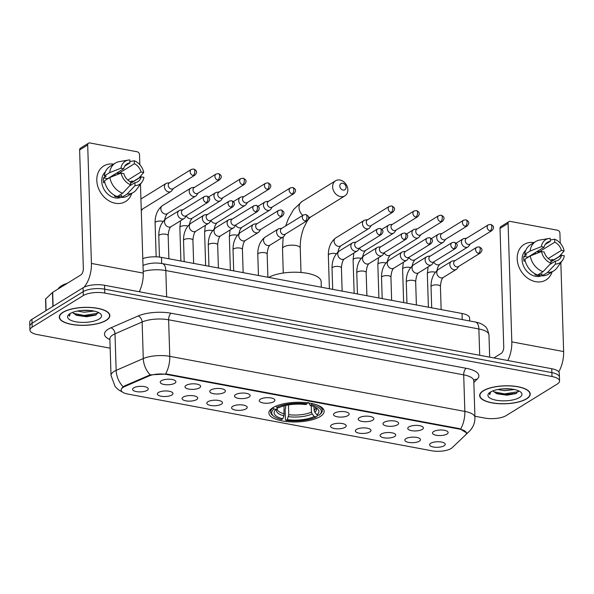 <?xml version="1.0" encoding="UTF-8"?>
<svg xmlns="http://www.w3.org/2000/svg" width="594" height="594" viewBox="0 0 594 594"><rect width="100%" height="100%" fill="white"/><g stroke="black" fill="none" stroke-linecap="round" stroke-linejoin="round"><path stroke-width="0.89" d="M320.203 416.535A27.651 9.823 178.2 0 0 324.168 411.248A27.651 9.823 178.2 0 0 303.779 402.442A27.651 9.823 178.2 0 0 272.846 407.699A27.651 9.823 178.2 0 0 268.889 412.986A27.651 9.823 178.2 0 0 289.278 421.799A27.651 9.823 178.2 0 0 320.203 416.535M408.872 426.915A7.826 2.777 -1.8 0 1 416.743 425.386A7.826 2.777 -1.8 0 1 423.166 427.294A7.826 2.777 -1.8 0 1 422.275 429.417A7.826 2.777 -1.8 0 1 412.667 430.828A7.826 2.777 -1.8 0 1 407.937 427.777A7.826 2.777 -1.8 0 1 408.872 426.915M384.118 422.297A7.826 2.777 -1.8 0 1 391.995 420.767A7.826 2.777 -1.8 0 1 398.418 422.676A7.826 2.777 -1.8 0 1 397.52 424.799A7.826 2.777 -1.8 0 1 387.919 426.21A7.826 2.777 -1.8 0 1 383.182 423.158A7.826 2.777 -1.8 0 1 384.118 422.297M359.37 417.679A7.826 2.777 -1.8 0 1 367.241 416.149A7.826 2.777 -1.8 0 1 373.671 418.057A7.826 2.777 -1.8 0 1 372.772 420.181A7.826 2.777 -1.8 0 1 363.164 421.591A7.826 2.777 -1.8 0 1 358.434 418.54A7.826 2.777 -1.8 0 1 359.37 417.679M334.622 413.06A7.826 2.777 -1.8 0 1 342.493 411.531A7.826 2.777 -1.8 0 1 348.916 413.439A7.826 2.777 -1.8 0 1 348.025 415.562A7.826 2.777 -1.8 0 1 338.417 416.973A7.826 2.777 -1.8 0 1 333.687 413.921A7.826 2.777 -1.8 0 1 334.622 413.06M260.372 399.205A7.826 2.777 -1.8 0 1 268.243 397.676A7.826 2.777 -1.8 0 1 274.666 399.584A7.826 2.777 -1.8 0 1 273.775 401.707A7.826 2.777 -1.8 0 1 264.167 403.118A7.826 2.777 -1.8 0 1 259.437 400.066A7.826 2.777 -1.8 0 1 260.372 399.205M235.618 394.587A7.826 2.777 -1.8 0 1 243.495 393.057A7.826 2.777 -1.8 0 1 249.918 394.965A7.826 2.777 -1.8 0 1 249.02 397.089A7.826 2.777 -1.8 0 1 239.419 398.5A7.826 2.777 -1.8 0 1 234.682 395.448A7.826 2.777 -1.8 0 1 235.618 394.587M210.87 389.968A7.826 2.777 -1.8 0 1 218.748 388.439A7.826 2.777 -1.8 0 1 225.171 390.347A7.826 2.777 -1.8 0 1 224.272 392.471A7.826 2.777 -1.8 0 1 214.664 393.881A7.826 2.777 -1.8 0 1 209.934 390.822A7.826 2.777 -1.8 0 1 210.87 389.968M186.122 385.35A7.826 2.777 -1.8 0 1 193.993 383.821A7.826 2.777 -1.8 0 1 200.416 385.729A7.826 2.777 -1.8 0 1 199.525 387.852A7.826 2.777 -1.8 0 1 189.917 389.263A7.826 2.777 -1.8 0 1 185.187 386.204A7.826 2.777 -1.8 0 1 186.122 385.35M161.368 380.732A7.826 2.777 -1.8 0 1 169.245 379.202A7.826 2.777 -1.8 0 1 175.668 381.11A7.826 2.777 -1.8 0 1 174.77 383.234A7.826 2.777 -1.8 0 1 165.169 384.645A7.826 2.777 -1.8 0 1 160.432 381.586A7.826 2.777 -1.8 0 1 161.368 380.732M433.62 431.534A7.826 2.777 -1.8 0 1 441.491 430.004A7.826 2.777 -1.8 0 1 447.921 431.912A7.826 2.777 -1.8 0 1 447.022 434.036A7.826 2.777 -1.8 0 1 437.414 435.447A7.826 2.777 -1.8 0 1 432.684 432.395A7.826 2.777 -1.8 0 1 433.62 431.534M405.962 438.662A7.826 2.777 -1.8 0 1 413.832 437.132A7.826 2.777 -1.8 0 1 420.255 439.04A7.826 2.777 -1.8 0 1 419.364 441.164A7.826 2.777 -1.8 0 1 409.756 442.575A7.826 2.777 -1.8 0 1 405.026 439.523A7.826 2.777 -1.8 0 1 405.962 438.662M381.214 434.043A7.826 2.777 -1.8 0 1 389.085 432.514A7.826 2.777 -1.8 0 1 395.507 434.422A7.826 2.777 -1.8 0 1 394.616 436.545A7.826 2.777 -1.8 0 1 385.009 437.956A7.826 2.777 -1.8 0 1 380.279 434.905A7.826 2.777 -1.8 0 1 381.214 434.043M356.459 429.425A7.826 2.777 -1.8 0 1 364.337 427.895A7.826 2.777 -1.8 0 1 370.76 429.804A7.826 2.777 -1.8 0 1 369.862 431.927A7.826 2.777 -1.8 0 1 360.254 433.338A7.826 2.777 -1.8 0 1 355.524 430.286A7.826 2.777 -1.8 0 1 356.459 429.425M331.712 424.807A7.826 2.777 -1.8 0 1 339.582 423.277A7.826 2.777 -1.8 0 1 346.005 425.185A7.826 2.777 -1.8 0 1 345.114 427.309A7.826 2.777 -1.8 0 1 335.506 428.72A7.826 2.777 -1.8 0 1 330.776 425.668A7.826 2.777 -1.8 0 1 331.712 424.807M232.714 406.333A7.826 2.777 -1.8 0 1 240.585 404.804A7.826 2.777 -1.8 0 1 247.007 406.712A7.826 2.777 -1.8 0 1 246.116 408.835A7.826 2.777 -1.8 0 1 236.509 410.246A7.826 2.777 -1.8 0 1 231.779 407.194A7.826 2.777 -1.8 0 1 232.714 406.333M207.959 401.715A7.826 2.777 -1.8 0 1 215.837 400.185A7.826 2.777 -1.8 0 1 222.26 402.093A7.826 2.777 -1.8 0 1 221.362 404.217A7.826 2.777 -1.8 0 1 211.761 405.628A7.826 2.777 -1.8 0 1 207.024 402.576A7.826 2.777 -1.8 0 1 207.959 401.715M183.212 397.096A7.826 2.777 -1.8 0 1 191.082 395.567A7.826 2.777 -1.8 0 1 197.512 397.475A7.826 2.777 -1.8 0 1 196.614 399.599A7.826 2.777 -1.8 0 1 187.006 401.009A7.826 2.777 -1.8 0 1 182.276 397.958A7.826 2.777 -1.8 0 1 183.212 397.096M158.464 392.478A7.826 2.777 -1.8 0 1 166.335 390.949A7.826 2.777 -1.8 0 1 172.757 392.857A7.826 2.777 -1.8 0 1 171.866 394.98A7.826 2.777 -1.8 0 1 162.259 396.391A7.826 2.777 -1.8 0 1 157.529 393.339A7.826 2.777 -1.8 0 1 158.464 392.478M133.709 387.86A7.826 2.777 -1.8 0 1 141.587 386.33A7.826 2.777 -1.8 0 1 148.01 388.238A7.826 2.777 -1.8 0 1 147.112 390.362A7.826 2.777 -1.8 0 1 137.511 391.773A7.826 2.777 -1.8 0 1 132.774 388.721A7.826 2.777 -1.8 0 1 133.709 387.86M430.709 443.28A7.826 2.777 -1.8 0 1 438.587 441.75A7.826 2.777 -1.8 0 1 445.01 443.659A7.826 2.777 -1.8 0 1 444.112 445.782A7.826 2.777 -1.8 0 1 434.504 447.193A7.826 2.777 -1.8 0 1 429.774 444.141A7.826 2.777 -1.8 0 1 430.709 443.28M452.145 447.72A14.085 5.004 -1.8 0 1 451.069 448.529A14.085 5.004 -1.8 0 1 431.741 450.764L127.948 394.082A14.085 5.004 -1.8 0 1 121.131 390.035A14.085 5.004 -1.8 0 1 124.599 386.597L148.946 375.995A14.085 5.004 -1.8 0 1 166.832 374.502L459.593 429.135A14.085 5.004 -1.8 0 1 466.409 433.175A14.085 5.004 -1.8 0 1 465.466 435.06L452.145 447.72M142.783 258.583A15.652 5.561 -1.8 0 1 161.471 257.395L462.021 313.483A15.652 5.561 -1.8 0 1 469.594 317.976L469.691 320.975M526.611 398.834A25.304 8.984 178.2 0 0 530.234 394A25.304 8.984 178.2 0 0 511.583 385.937A25.304 8.984 178.2 0 0 483.278 390.748A25.304 8.984 178.2 0 0 479.655 395.589A25.304 8.984 178.2 0 0 498.307 403.653A25.304 8.984 178.2 0 0 526.611 398.834M106.222 320.389A25.304 8.984 178.2 0 0 109.845 315.548A25.304 8.984 178.2 0 0 91.194 307.492A25.304 8.984 178.2 0 0 62.89 312.303A25.304 8.984 178.2 0 0 59.259 317.144A25.304 8.984 178.2 0 0 77.918 325.2A25.304 8.984 178.2 0 0 106.222 320.389M474.903 416.238L484.711 418.065A15.652 5.561 178.2 0 0 506.185 415.585L557.313 384.006A15.652 5.561 178.2 0 0 559.555 381.014L559.31 373.218A15.652 5.561 178.2 0 0 551.737 368.726L104.544 285.276A15.652 5.561 178.2 0 0 83.063 287.756L31.942 319.327L32.061 323.233A15.652 5.561 178.2 0 0 29.826 326.225A15.652 5.561 178.2 0 1 32.061 323.233L83.19 291.661L32.061 323.233L32.187 327.131A15.652 5.561 178.2 0 0 29.945 330.123A15.652 5.561 178.2 0 0 37.519 334.615L110.157 348.173M104.544 285.276L104.663 289.174A15.652 5.561 178.2 0 0 83.19 291.661A15.652 5.561 178.2 0 1 104.663 289.174L551.863 372.624L104.663 289.174L104.789 293.072A15.652 5.561 178.2 0 0 83.309 295.56L32.187 327.131M559.429 377.116A15.652 5.561 178.2 0 0 551.863 372.624A15.652 5.561 178.2 0 1 559.429 377.116M122.201 387.637L124.577 385.892L150.215 374.859L166.817 374.02L459.578 428.653L466.387 432.759M559.555 381.014A15.652 5.561 178.2 0 0 551.982 376.522L104.789 293.072M31.942 319.327A15.652 5.561 178.2 0 0 29.7 322.319L29.945 330.123M483.501 390.793A25.045 8.895 178.2 0 0 479.915 395.582A25.045 8.895 178.2 0 0 498.381 403.556A25.045 8.895 178.2 0 0 526.388 398.797A25.045 8.895 178.2 0 0 529.974 394.008A25.045 8.895 178.2 0 0 511.516 386.026A25.045 8.895 178.2 0 0 483.501 390.793M514.508 389.538L504.469 390.681L497.846 389.501M510.565 388.936L502.108 388.914M493.102 390.785A11.791 4.188 178.2 0 0 493.584 391.52L493.154 390.763M519.512 397.512A17.011 6.037 178.2 0 0 520.596 392.003A17.011 6.037 178.2 0 0 506.147 388.736A17.011 6.037 178.2 0 0 490.384 392.077A17.011 6.037 178.2 0 0 489.144 392.998A17.011 6.037 178.2 0 0 497.393 400.415A17.011 6.037 178.2 0 0 519.512 397.512M493.584 391.52L497 393.785L506.957 395.196L515.993 393.577L518.503 390.77M490.013 392.315L489.783 394.676L490.629 391.929M489.783 394.676L489.523 393.659M518.406 391.661L504.462 393.889L493.777 391.788M516.721 393.213L504.484 394.661L495.916 393.317M551.937 259.548A20.872 16.602 -121.7 0 1 552.323 260.974A20.872 16.602 -121.7 0 0 551.937 259.548M552.093 271.911A20.872 16.602 -121.7 0 1 535.677 281.69A20.872 16.602 -121.7 0 1 517.203 259.103A20.872 16.602 -121.7 0 1 533.999 242.612A20.872 16.602 -121.7 0 0 524.101 244.431L524.101 244.431A20.872 16.602 -121.7 0 0 518.25 265.021A20.872 16.602 -121.7 0 0 535.677 281.69A20.872 16.602 -121.7 0 0 546.034 279.945L546.034 279.945A20.872 16.602 -121.7 0 0 552.093 271.911M558.754 371.822A20.872 10.254 -79.4 0 0 563.632 351.559L560.84 262.63M507.811 360.528A20.872 10.254 -79.4 0 0 511.813 341.884L508.085 223.426L500.014 228.408L503.742 346.874A5.22 2.562 100.6 0 1 501.202 353.408L493.881 357.93M560.625 255.843L560.595 254.952M560.231 243.169L559.912 233.093A2.606 2.072 58.3 0 0 557.603 230.242L510.246 221.406A2.606 2.072 58.3 0 0 508.954 221.621A2.606 2.072 58.3 0 0 508.085 223.426M500.014 228.408A2.606 2.072 -121.7 0 1 500.876 226.604L508.954 221.621M536.969 251.574A10.432 8.301 58.3 0 1 538.617 252.168L554.759 242.196A10.432 8.301 -121.7 0 1 561.397 250.401L548.247 258.516M550.935 261.828L561.553 255.272A10.432 8.301 -121.7 0 1 558.308 260.098A10.432 8.301 -121.7 0 1 555.353 261.078L549.777 264.523M534.541 253.066A10.432 8.301 -121.7 0 1 536.122 253.631M542.092 275.564A15.132 12.036 -121.7 0 1 535.513 276.329A15.132 12.036 -121.7 0 1 523.217 265.236A15.132 12.036 -121.7 0 1 525.757 250.334M561.553 255.272L564.3 255.784A13.565 10.789 -121.7 0 1 562.421 260.476L556.934 267.953A17.219 13.692 -121.7 0 1 553.801 270.857L548.418 274.183A17.219 13.692 -121.7 0 1 542.107 275.846L542.04 273.871L539.352 275.534A15.132 12.036 -121.7 0 1 537.125 275.326A15.132 12.036 -121.7 0 1 534.882 274.703L535.706 274.19M527.903 257.38A10.432 8.301 58.3 0 1 527.955 257.143L544.097 247.171L541.349 246.659L530.1 251.047L524.725 254.373L526.529 254.715L523.841 256.37A15.132 12.036 -121.7 0 0 523.997 261.249L525.141 260.543M537.637 275.015A17.219 13.692 -121.7 0 1 524.873 259.251L530.256 255.925L541.505 251.529L544.253 252.042A10.432 8.301 -121.7 0 0 550.89 260.246L550.98 263.246L543.02 271.696L537.637 275.015M524.725 254.373A17.219 13.692 -121.7 0 1 530.323 244.884L535.706 241.558A17.219 13.692 -121.7 0 1 539.708 240.058L548.849 238.498A13.565 10.789 -121.7 0 1 550.2 238.365L550.296 241.364L545.144 244.542M542.107 275.846L547.482 272.527L555.449 264.078L555.353 261.078M553.801 270.857A17.219 13.692 -121.7 0 1 547.482 272.527M543.02 271.696A17.219 13.692 -121.7 0 1 530.256 255.925M530.1 251.047A17.219 13.692 -121.7 0 1 535.706 241.558M562.421 260.476A13.565 10.789 -121.7 0 1 555.449 264.078M550.98 263.246A13.565 10.789 -121.7 0 1 541.505 251.529M541.349 246.659A13.565 10.789 -121.7 0 1 548.849 238.498M544.097 247.171A10.432 8.301 -121.7 0 1 547.341 242.345A10.432 8.301 -121.7 0 1 550.296 241.364M550.838 260.224L552.056 259.474L553.868 259.816L559.251 256.489L564.144 250.913L561.397 250.401M554.759 242.196L554.67 239.204L550.252 240.021M554.67 239.204A13.565 10.789 -121.7 0 1 564.144 250.913M538.617 252.168L538.565 250.586M539.352 275.534L539.3 273.99M527.955 257.143L523.841 256.37M63.113 312.347A25.045 8.895 178.2 0 0 59.526 317.129A25.045 8.895 178.2 0 0 77.985 325.111A25.045 8.895 178.2 0 0 105.999 320.344A25.045 8.895 178.2 0 0 109.586 315.562A25.045 8.895 178.2 0 0 91.12 307.581A25.045 8.895 178.2 0 0 63.113 312.347M67.397 283.241A26.084 9.266 178.2 0 0 61.39 285.855A26.084 9.266 178.2 0 0 58.123 288.974M94.119 311.085L84.073 312.236L77.458 311.048M90.177 310.491L81.712 310.469M72.713 312.333A11.791 4.188 178.2 0 0 73.196 313.075L72.765 312.318M99.116 319.067A17.011 6.037 178.2 0 0 100.208 313.558A17.011 6.037 178.2 0 0 85.751 310.283A17.011 6.037 178.2 0 0 69.988 313.625A17.011 6.037 178.2 0 0 68.755 314.545A17.011 6.037 178.2 0 0 77.005 321.97A17.011 6.037 178.2 0 0 99.116 319.067M73.196 313.075L76.604 315.332L86.568 316.751L95.604 315.132L98.107 312.325M69.624 313.87L69.387 316.231L70.24 313.483M69.387 316.231L69.134 315.214M98.017 313.216L84.073 315.444L73.389 313.342M96.332 314.768L84.096 316.216L75.52 314.872M342.82 183.256A3.653 2.903 58.3 0 0 339.805 186.085A3.653 2.903 58.3 0 0 343.035 190.08A3.653 2.903 58.3 0 0 346.057 187.251A3.653 2.903 58.3 0 0 342.82 183.256M340.503 196.614A8.873 7.054 -121.7 0 1 333.093 189.531A8.873 7.054 -121.7 0 1 335.58 180.784A8.873 7.054 -121.7 0 1 339.976 180.041A8.873 7.054 -121.7 0 1 347.386 187.125A8.873 7.054 -121.7 0 1 344.899 195.872A8.873 7.054 -121.7 0 1 340.503 196.614M314.011 406.645L314.129 410.409L314.842 412.258L316.951 414.85A22.438 7.967 178.2 0 0 317.174 408.442A22.438 7.967 178.2 0 0 310.254 405.442L311.501 404.67L312.006 403.363M317.159 414.887L317.196 416.09L316.327 416.899A24.837 8.821 178.2 0 1 286.026 420.404L285.454 419.765L285.127 409.333L285.669 408.197L285.58 405.464M273.671 416.194A24.837 8.821 178.2 0 1 274.034 409.006L273.106 407.863A25.876 9.192 178.2 0 0 270.634 411.961A25.876 9.192 178.2 0 0 272.676 415.384L273.671 416.194A24.837 8.821 178.2 0 0 281.556 419.572L282.803 418.8L283.962 415.83L284.051 405.836M275.92 406.14A25.876 9.192 178.2 0 0 275.794 406.199L276.722 407.343A24.837 8.821 178.2 0 1 307.031 403.838L307.543 402.532M316.951 414.85L319.023 415.236A24.837 8.821 178.2 0 0 319.594 414.746L320.53 413.884A25.876 9.192 178.2 0 0 322.364 410.335A25.876 9.192 178.2 0 0 316.721 404.856M319.594 414.746A24.837 8.821 178.2 0 0 311.501 404.67M274.034 409.006L276.099 409.392A22.438 7.967 178.2 0 0 275.69 409.749A22.438 7.967 178.2 0 0 282.803 418.8M307.031 403.838L305.784 404.603A22.438 7.967 178.2 0 0 278.794 407.729L276.722 407.343M278.074 407.558L276.099 409.392M310.254 405.442L308.501 402.509M321.309 287.221L321.131 281.541A28.698 10.187 178.2 0 0 300.683 272.453A28.698 10.187 178.2 0 0 268.666 277.398M286.026 420.404L287.266 419.631A22.438 7.967 178.2 0 0 314.263 416.513L316.327 416.899M288.469 404.908L288.773 414.694L287.266 419.631M314.263 416.513L312.147 413.921L311.434 412.073L311.234 405.702M466.773 238.142L464.181 238.513A4.693 3.735 58.3 0 0 463.008 238.937A4.693 3.735 58.3 0 0 461.449 242.181A4.693 3.735 58.3 0 0 465.614 247.319A4.693 3.735 58.3 0 0 467.938 246.926A4.693 3.735 58.3 0 0 468.844 246.057L470.337 243.911M490.169 230.91A3.393 2.695 58.3 0 1 487.332 228.2A3.393 2.695 58.3 0 1 488.283 224.859L466.379 238.38A3.393 2.695 58.3 0 0 465.258 240.726A3.393 2.695 58.3 0 0 468.265 244.438A3.393 2.695 58.3 0 0 469.943 244.156L491.847 230.628C494.854 227.391 493.577 225.876 490.689 224.406A3.393 1.663 -79.4 0 1 491.817 226.663A3.393 1.663 100.6 0 1 490.169 230.91A3.393 2.695 58.3 0 0 491.847 230.628M442.018 233.524L439.434 233.895A4.693 3.735 58.3 0 0 438.253 234.318A4.693 3.735 58.3 0 0 436.701 237.563A4.693 3.735 58.3 0 0 440.859 242.701A4.693 3.735 58.3 0 0 443.191 242.307A4.693 3.735 58.3 0 0 444.097 241.439L445.582 239.293M465.414 226.292A3.393 2.695 58.3 0 1 462.585 223.582A3.393 2.695 58.3 0 1 463.535 220.24L441.632 233.761A3.393 2.695 58.3 0 0 440.51 236.108A3.393 2.695 58.3 0 0 443.51 239.82A3.393 2.695 58.3 0 0 445.196 239.538L467.099 226.01C470.106 222.772 468.822 221.258 465.941 219.787A3.393 1.663 -79.4 0 1 467.07 222.045A3.393 1.663 100.6 0 1 465.414 226.292A3.393 2.695 58.3 0 0 467.099 226.01M417.27 228.905L414.686 229.277A4.693 3.735 58.3 0 0 413.506 229.7A4.693 3.735 58.3 0 0 411.954 232.945A4.693 3.735 58.3 0 0 416.112 238.083A4.693 3.735 58.3 0 0 418.443 237.689A4.693 3.735 58.3 0 0 419.349 236.82L420.834 234.675M440.666 221.673A3.393 2.695 58.3 0 1 437.837 218.963A3.393 2.695 58.3 0 1 438.788 215.622L416.884 229.143A3.393 2.695 58.3 0 0 415.763 231.489A3.393 2.695 58.3 0 0 418.763 235.202A3.393 2.695 58.3 0 0 420.448 234.92L442.352 221.391C445.351 218.154 444.074 216.639 441.186 215.169A3.393 1.663 -79.4 0 1 442.315 217.426A3.393 1.663 100.6 0 1 440.666 221.673A3.393 2.695 58.3 0 0 442.352 221.391M392.523 224.287L389.939 224.658A4.693 3.735 58.3 0 0 388.758 225.081A4.693 3.735 58.3 0 0 387.206 228.326A4.693 3.735 58.3 0 0 391.364 233.464A4.693 3.735 58.3 0 0 393.688 233.071A4.693 3.735 58.3 0 0 394.594 232.202L396.087 230.056M415.919 217.055A3.393 2.695 58.3 0 1 413.082 214.345A3.393 2.695 58.3 0 1 414.033 211.004L392.129 224.525A3.393 2.695 58.3 0 0 391.008 226.871A3.393 2.695 58.3 0 0 394.015 230.583A3.393 2.695 58.3 0 0 395.693 230.301L417.597 216.773C420.604 213.536 419.327 212.021 416.439 210.551A3.393 1.663 -79.4 0 1 417.567 212.808A3.393 1.663 100.6 0 1 415.919 217.055A3.393 2.695 58.3 0 0 417.597 216.773M367.768 219.669L365.184 220.04A4.693 3.735 58.3 0 0 364.003 220.463A4.693 3.735 58.3 0 0 362.451 223.708A4.693 3.735 58.3 0 0 366.609 228.846A4.693 3.735 58.3 0 0 368.941 228.452A4.693 3.735 58.3 0 0 369.847 227.584L371.332 225.438M391.164 212.437A3.393 2.695 58.3 0 1 388.335 209.727A3.393 2.695 58.3 0 1 389.285 206.385L367.382 219.906A3.393 2.695 58.3 0 0 366.26 222.253A3.393 2.695 58.3 0 0 369.268 225.965A3.393 2.695 58.3 0 0 370.946 225.683L392.849 212.155C395.856 208.917 394.572 207.403 391.691 205.932A3.393 1.663 -79.4 0 1 392.82 208.19A3.393 1.663 100.6 0 1 391.164 212.437A3.393 2.695 58.3 0 0 392.849 212.155M268.77 201.195L266.186 201.566A4.693 3.735 58.3 0 0 265.006 201.99A4.693 3.735 58.3 0 0 263.454 205.234A4.693 3.735 58.3 0 0 267.612 210.373A4.693 3.735 58.3 0 0 269.943 209.979A4.693 3.735 58.3 0 0 270.849 209.11L272.334 206.964M292.166 193.963A3.393 2.695 58.3 0 1 289.337 191.253A3.393 2.695 58.3 0 1 290.288 187.912L268.384 201.433A3.393 2.695 58.3 0 0 267.263 203.779A3.393 2.695 58.3 0 0 270.263 207.492A3.393 2.695 58.3 0 0 271.948 207.202L293.852 193.681C296.859 190.444 295.574 188.929 292.694 187.459A3.393 1.663 -79.4 0 1 293.815 189.716A3.393 1.663 100.6 0 1 292.166 193.963A3.393 2.695 58.3 0 0 293.852 193.681M244.023 196.577L241.439 196.948A4.693 3.735 58.3 0 0 240.258 197.371A4.693 3.735 58.3 0 0 238.706 200.616A4.693 3.735 58.3 0 0 242.864 205.754A4.693 3.735 58.3 0 0 245.188 205.361A4.693 3.735 58.3 0 0 246.094 204.492L247.587 202.346M267.419 189.345A3.393 2.695 58.3 0 1 264.582 186.635A3.393 2.695 58.3 0 1 265.533 183.294L243.637 196.814A3.393 2.695 58.3 0 0 242.508 199.161A3.393 2.695 58.3 0 0 245.515 202.873A3.393 2.695 58.3 0 0 247.201 202.584L269.097 189.063C272.104 185.825 270.827 184.311 267.939 182.841A3.393 1.663 -79.4 0 1 269.067 185.098A3.393 1.663 100.6 0 1 267.419 189.345A3.393 2.695 58.3 0 0 269.097 189.063M219.268 191.959L216.684 192.33A4.693 3.735 58.3 0 0 215.511 192.753A4.693 3.735 58.3 0 0 213.951 195.998A4.693 3.735 58.3 0 0 218.109 201.136A4.693 3.735 58.3 0 0 220.441 200.742A4.693 3.735 58.3 0 0 221.347 199.874L222.832 197.728M242.671 184.727A3.393 2.695 58.3 0 1 239.835 182.016A3.393 2.695 58.3 0 1 240.785 178.668L218.882 192.196A3.393 2.695 58.3 0 0 217.76 194.542A3.393 2.695 58.3 0 0 220.768 198.255A3.393 2.695 58.3 0 0 222.446 197.965L244.349 184.444C247.356 181.207 246.072 179.692 243.191 178.222A3.393 1.663 -79.4 0 1 244.32 180.479A3.393 1.663 100.6 0 1 242.671 184.727A3.393 2.695 58.3 0 0 244.349 184.444M194.52 187.34L191.936 187.711A4.693 3.735 58.3 0 0 190.756 188.135A4.693 3.735 58.3 0 0 189.204 191.379A4.693 3.735 58.3 0 0 193.362 196.517A4.693 3.735 58.3 0 0 195.693 196.124A4.693 3.735 58.3 0 0 196.599 195.255L198.084 193.109M217.916 180.108A3.393 2.695 58.3 0 1 215.087 177.398A3.393 2.695 58.3 0 1 216.038 174.049L194.134 187.578A3.393 2.695 58.3 0 0 193.013 189.924A3.393 2.695 58.3 0 0 196.013 193.637A3.393 2.695 58.3 0 0 197.698 193.347L219.602 179.826C222.609 176.589 221.324 175.074 218.444 173.604A3.393 1.663 -79.4 0 1 219.565 175.861A3.393 1.663 100.6 0 1 217.916 180.108A3.393 2.695 58.3 0 0 219.602 179.826M169.773 182.722L167.189 183.093A4.693 3.735 58.3 0 0 166.008 183.509A4.693 3.735 58.3 0 0 164.456 186.761A4.693 3.735 58.3 0 0 168.614 191.899A4.693 3.735 58.3 0 0 170.938 191.506A4.693 3.735 58.3 0 0 171.844 190.637L173.337 188.491M193.169 175.49A3.393 2.695 58.3 0 1 190.332 172.78A3.393 2.695 58.3 0 1 191.283 169.431L169.387 182.959A3.393 2.695 58.3 0 0 168.258 185.306A3.393 2.695 58.3 0 0 171.265 189.018A3.393 2.695 58.3 0 0 172.951 188.729L194.847 175.208C197.854 171.97 196.577 170.456 193.689 168.986A3.393 1.663 -79.4 0 1 194.817 171.243A3.393 1.663 100.6 0 1 193.169 175.49A3.393 2.695 58.3 0 0 194.847 175.208M455.175 260.603L452.591 260.966A4.693 3.735 58.3 0 0 451.41 261.39A4.693 3.735 58.3 0 0 449.858 264.634A4.693 3.735 58.3 0 0 454.016 269.773A4.693 3.735 58.3 0 0 456.341 269.379A4.693 3.735 58.3 0 0 457.246 268.518L458.739 266.372M478.571 253.363A3.393 2.695 58.3 0 1 475.735 250.661A3.393 2.695 58.3 0 1 476.685 247.312L454.789 260.84A3.393 2.695 58.3 0 0 453.66 263.179A3.393 2.695 58.3 0 0 456.667 266.892A3.393 2.695 58.3 0 0 458.353 266.609L480.249 253.081C483.256 249.851 481.979 248.337 479.091 246.866A3.393 1.663 -79.4 0 1 480.219 249.116A3.393 1.663 100.6 0 1 478.571 253.363A3.393 2.695 58.3 0 0 480.249 253.081M430.42 255.984L427.836 256.348A4.693 3.735 58.3 0 0 426.663 256.771A4.693 3.735 58.3 0 0 425.104 260.016A4.693 3.735 58.3 0 0 429.262 265.154A4.693 3.735 58.3 0 0 431.593 264.761A4.693 3.735 58.3 0 0 432.499 263.899L433.984 261.754M453.823 248.745A3.393 2.695 58.3 0 1 450.987 246.042A3.393 2.695 58.3 0 1 451.937 242.694L430.034 256.222A3.393 2.695 58.3 0 0 428.913 258.561A3.393 2.695 58.3 0 0 431.92 262.273A3.393 2.695 58.3 0 0 433.598 261.991L455.501 248.463C458.509 245.233 457.224 243.718 454.343 242.248A3.393 1.663 -79.4 0 1 455.472 244.498A3.393 1.663 100.6 0 1 453.823 248.745A3.393 2.695 58.3 0 0 455.501 248.463M405.672 251.366L403.088 251.73A4.693 3.735 58.3 0 0 401.908 252.153A4.693 3.735 58.3 0 0 400.356 255.398A4.693 3.735 58.3 0 0 404.514 260.536A4.693 3.735 58.3 0 0 406.845 260.142A4.693 3.735 58.3 0 0 407.751 259.281L409.236 257.135M429.068 244.127A3.393 2.695 58.3 0 1 426.24 241.424A3.393 2.695 58.3 0 1 427.19 238.075L405.286 251.604A3.393 2.695 58.3 0 0 404.165 253.942A3.393 2.695 58.3 0 0 407.165 257.655A3.393 2.695 58.3 0 0 408.85 257.373L430.754 243.844C433.761 240.607 432.477 239.1 429.596 237.63A3.393 1.663 -79.4 0 1 430.717 239.879A3.393 1.663 100.6 0 1 429.068 244.127A3.393 2.695 58.3 0 0 430.754 243.844M380.925 246.74L378.341 247.111A4.693 3.735 58.3 0 0 377.16 247.535A4.693 3.735 58.3 0 0 375.608 250.779A4.693 3.735 58.3 0 0 379.766 255.917A4.693 3.735 58.3 0 0 382.091 255.524A4.693 3.735 58.3 0 0 382.996 254.663L384.489 252.517M404.321 239.508A3.393 2.695 58.3 0 1 401.492 236.806A3.393 2.695 58.3 0 1 402.435 233.457L380.539 246.985A3.393 2.695 58.3 0 0 379.41 249.324A3.393 2.695 58.3 0 0 382.417 253.037A3.393 2.695 58.3 0 0 384.103 252.754L405.999 239.226C409.006 235.989 407.729 234.482 404.841 233.011A3.393 1.663 -79.4 0 1 405.969 235.261A3.393 1.663 100.6 0 1 404.321 239.508A3.393 2.695 58.3 0 0 405.999 239.226M356.17 242.122L353.586 242.493A4.693 3.735 58.3 0 0 352.413 242.916A4.693 3.735 58.3 0 0 350.854 246.161A4.693 3.735 58.3 0 0 355.012 251.299A4.693 3.735 58.3 0 0 357.343 250.906A4.693 3.735 58.3 0 0 358.249 250.044L359.734 247.898M379.573 234.89A3.393 2.695 58.3 0 1 376.737 232.187A3.393 2.695 58.3 0 1 377.687 228.839L355.784 242.367A3.393 2.695 58.3 0 0 354.663 244.706A3.393 2.695 58.3 0 0 357.67 248.418A3.393 2.695 58.3 0 0 359.348 248.136L381.251 234.608C384.259 231.37 382.974 229.863 380.093 228.393A3.393 1.663 -79.4 0 1 381.222 230.643A3.393 1.663 100.6 0 1 379.573 234.89A3.393 2.695 58.3 0 0 381.251 234.608M281.92 228.267L279.336 228.638A4.693 3.735 58.3 0 0 278.163 229.061A4.693 3.735 58.3 0 0 276.604 232.306A4.693 3.735 58.3 0 0 280.762 237.444A4.693 3.735 58.3 0 0 283.093 237.051A4.693 3.735 58.3 0 0 283.999 236.189L285.484 234.043M305.323 221.035A3.393 2.695 58.3 0 1 302.487 218.325A3.393 2.695 58.3 0 1 303.437 214.983L281.534 228.512A3.393 2.695 58.3 0 0 280.413 230.851A3.393 2.695 58.3 0 0 283.42 234.563A3.393 2.695 58.3 0 0 285.098 234.281L307.001 220.753C310.009 217.515 308.724 216.001 305.843 214.538A3.393 1.663 -79.4 0 1 306.972 216.788A3.393 1.663 100.6 0 1 305.323 221.035A3.393 2.695 58.3 0 0 307.001 220.753M257.172 223.648L254.588 224.02A4.693 3.735 58.3 0 0 253.408 224.443A4.693 3.735 58.3 0 0 251.856 227.688A4.693 3.735 58.3 0 0 256.014 232.826A4.693 3.735 58.3 0 0 258.345 232.432A4.693 3.735 58.3 0 0 259.251 231.571L260.736 229.425M280.568 216.416A3.393 2.695 58.3 0 1 277.74 213.706A3.393 2.695 58.3 0 1 278.69 210.365L256.786 223.893A3.393 2.695 58.3 0 0 255.665 226.232A3.393 2.695 58.3 0 0 258.665 229.945A3.393 2.695 58.3 0 0 260.35 229.663L282.254 216.134C285.261 212.897 283.977 211.382 281.096 209.92A3.393 1.663 -79.4 0 1 282.217 212.169A3.393 1.663 100.6 0 1 280.568 216.416A3.393 2.695 58.3 0 0 282.254 216.134M232.425 219.03L229.841 219.401A4.693 3.735 58.3 0 0 228.66 219.825A4.693 3.735 58.3 0 0 227.108 223.069A4.693 3.735 58.3 0 0 231.266 228.207A4.693 3.735 58.3 0 0 233.598 227.814A4.693 3.735 58.3 0 0 234.504 226.953L235.989 224.807M255.821 211.798A3.393 2.695 58.3 0 1 252.992 209.088A3.393 2.695 58.3 0 1 253.942 205.747L232.039 219.275A3.393 2.695 58.3 0 0 230.918 221.614A3.393 2.695 58.3 0 0 233.917 225.326A3.393 2.695 58.3 0 0 235.603 225.044L257.506 211.516C260.506 208.279 259.229 206.764 256.341 205.301A3.393 1.663 -79.4 0 1 257.469 207.551A3.393 1.663 100.6 0 1 255.821 211.798A3.393 2.695 58.3 0 0 257.506 211.516M207.677 214.412L205.086 214.783A4.693 3.735 58.3 0 0 203.913 215.206A4.693 3.735 58.3 0 0 202.354 218.451A4.693 3.735 58.3 0 0 206.519 223.589A4.693 3.735 58.3 0 0 208.843 223.196A4.693 3.735 58.3 0 0 209.749 222.334L211.234 220.188M231.073 207.18A3.393 2.695 58.3 0 1 228.237 204.47A3.393 2.695 58.3 0 1 229.187 201.128L207.284 214.657A3.393 2.695 58.3 0 0 206.163 216.996A3.393 2.695 58.3 0 0 209.17 220.708A3.393 2.695 58.3 0 0 210.848 220.426L232.751 206.898C235.759 203.66 234.482 202.146 231.593 200.675A3.393 1.663 -79.4 0 1 232.722 202.933A3.393 1.663 100.6 0 1 231.073 207.18A3.393 2.695 58.3 0 0 232.751 206.898M182.922 209.793L180.338 210.165A4.693 3.735 58.3 0 0 179.158 210.588A4.693 3.735 58.3 0 0 177.606 213.833A4.693 3.735 58.3 0 0 181.764 218.971A4.693 3.735 58.3 0 0 184.095 218.577A4.693 3.735 58.3 0 0 185.001 217.716L186.486 215.57M206.318 202.561A3.393 2.695 58.3 0 1 203.49 199.851A3.393 2.695 58.3 0 1 204.44 196.51L182.536 210.038A3.393 2.695 58.3 0 0 181.415 212.377A3.393 2.695 58.3 0 0 184.415 216.09A3.393 2.695 58.3 0 0 186.1 215.808L208.004 202.279C211.011 199.042 209.727 197.527 206.846 196.057A3.393 1.663 -79.4 0 1 207.967 198.314A3.393 1.663 100.6 0 1 206.318 202.561A3.393 2.695 58.3 0 0 208.004 202.279M131.549 181.103A20.872 16.602 -121.7 0 1 131.927 182.529A20.872 16.602 -121.7 0 0 131.549 181.103M131.705 193.458A20.872 16.602 -121.7 0 1 115.288 203.245A20.872 16.602 -121.7 0 1 96.815 180.658A20.872 16.602 -121.7 0 1 113.61 164.167A20.872 16.602 -121.7 0 0 103.712 165.986L103.712 165.986A20.872 16.602 -121.7 0 0 97.862 186.575A20.872 16.602 -121.7 0 0 115.288 203.245A20.872 16.602 -121.7 0 0 125.638 201.5A20.872 16.602 -121.7 0 0 131.705 193.458M139.241 291.751A20.872 10.254 -79.4 0 0 143.243 273.106L140.451 184.185M83.999 287.244A20.872 10.254 -79.4 0 0 91.417 263.439L87.697 144.973L79.626 149.963L83.346 268.421A5.22 2.562 100.6 0 1 80.814 274.963L52.673 292.337L53.111 306.259M140.236 177.398L140.206 176.507M139.835 164.724L139.523 154.648A2.606 2.072 58.3 0 0 137.207 151.789L89.857 142.954A2.606 2.072 58.3 0 0 88.558 143.176A2.606 2.072 58.3 0 0 87.697 144.973M79.626 149.963A2.606 2.072 -121.7 0 1 80.487 148.158L88.558 143.176M45.916 310.699L45.56 299.242A2.606 0.928 -1.8 0 1 45.731 298.893L52.472 292.486A2.606 0.928 -1.8 0 1 52.673 292.337M116.573 173.129A10.432 8.301 58.3 0 1 118.228 173.723L134.37 163.751A10.432 8.301 -121.7 0 1 141.008 171.948L127.859 180.071M130.546 183.383L141.164 176.826A10.432 8.301 -121.7 0 1 137.919 181.653A10.432 8.301 -121.7 0 1 134.964 182.633L129.388 186.078M114.152 174.621A10.432 8.301 -121.7 0 1 115.733 175.185M121.703 197.119A15.132 12.036 -121.7 0 1 115.117 197.876A15.132 12.036 -121.7 0 1 102.829 186.791A15.132 12.036 -121.7 0 1 105.368 171.881M141.164 176.826L143.911 177.339A13.565 10.789 -121.7 0 1 142.033 182.024L136.538 189.501A17.219 13.692 -121.7 0 1 133.405 192.411L128.029 195.73A17.219 13.692 -121.7 0 1 121.711 197.401L121.651 195.426L118.963 197.089A15.132 12.036 -121.7 0 1 116.736 196.881A15.132 12.036 -121.7 0 1 114.493 196.25L115.318 195.745M107.514 178.928A10.432 8.301 58.3 0 1 107.559 178.69L123.708 168.726L120.961 168.213L109.712 172.602L104.329 175.928L106.14 176.262L103.453 177.925A15.132 12.036 -121.7 0 0 103.601 182.804L104.744 182.098M117.248 196.569A17.219 13.692 -121.7 0 1 104.485 180.799L109.868 177.48L121.109 173.084L123.856 173.597A10.432 8.301 -121.7 0 0 130.494 181.801L130.591 184.793L122.631 193.243L117.248 196.569M104.329 175.928A17.219 13.692 -121.7 0 1 109.935 166.431L115.318 163.112A17.219 13.692 -121.7 0 1 119.32 161.613L128.46 160.053A13.565 10.789 -121.7 0 1 129.811 159.92L129.9 162.919L124.755 166.097M121.711 197.401L127.094 194.075L135.061 185.632L134.964 182.633M133.405 192.411A17.219 13.692 -121.7 0 1 127.094 194.075M122.631 193.243A17.219 13.692 -121.7 0 1 109.868 177.48M109.712 172.602A17.219 13.692 -121.7 0 1 115.318 163.112M142.033 182.024A13.565 10.789 -121.7 0 1 135.061 185.632M130.591 184.793A13.565 10.789 -121.7 0 1 121.109 173.084M120.961 168.213A13.565 10.789 -121.7 0 1 128.46 160.053M123.708 168.726A10.432 8.301 -121.7 0 1 126.953 163.899A10.432 8.301 -121.7 0 1 129.9 162.919M130.45 181.779L131.668 181.029L133.479 181.363L138.855 178.044L143.755 172.46L141.008 171.948M134.37 163.751L134.274 160.751L129.863 161.568M134.274 160.751A13.565 10.789 -121.7 0 1 143.755 172.46M118.228 173.723L118.176 172.134M118.963 197.089L118.911 195.537M107.559 178.69L103.453 177.925M459.593 429.135L459.578 428.653M166.832 374.502L166.817 374.02M148.946 375.995L148.923 375.289M124.599 386.597L124.577 385.892M462.214 319.579L462.021 313.483M161.665 263.498L161.471 257.395M109.89 339.582A26.084 9.266 -1.8 0 1 108.234 329.202A26.084 9.266 -1.8 0 1 110.915 327.821L138.046 316.008A26.084 9.266 -1.8 0 1 171.161 313.246L466.238 368.31A26.084 9.266 -1.8 0 1 477.116 379.284L473.841 382.395M123.151 386.746A18.258 12.749 -113.5 0 1 116.149 370.374L114.998 333.806A20.872 7.41 178.2 0 0 112.86 334.912A20.872 7.41 178.2 0 0 109.868 338.907L109.905 338.387M122.802 392.292L118.488 389.82L115.132 386.568L111.019 375.467A20.872 7.41 -1.8 0 1 114.003 371.473A20.872 7.41 -1.8 0 1 116.149 370.374L143.28 358.561A20.872 7.41 -1.8 0 1 169.773 356.348L464.85 411.412A18.258 8.969 100.6 0 1 460.699 428.927M165.622 373.864A18.258 8.969 -79.4 0 0 169.773 356.348L168.622 319.787A20.872 7.41 178.2 0 0 142.129 321.993L114.998 333.806A5.22 3.638 66.5 0 0 110.915 327.821M150.215 374.859A18.258 12.749 -113.5 0 1 143.28 358.561L142.129 321.993A5.22 3.638 66.5 0 0 138.046 316.008M465.83 434.667L469.097 431.563A18.258 15.86 -133.5 0 1 466.372 433.575M466.238 368.31A5.22 2.562 100.6 0 0 463.699 374.851L464.85 411.412A20.872 7.41 -1.8 0 1 474.94 417.404L473.797 380.843A20.872 7.41 178.2 0 0 463.699 374.851L168.622 319.787A5.22 2.562 100.6 0 1 171.161 313.246M551.982 376.522L551.737 368.726M83.309 295.56L83.063 287.756M477.116 379.284A5.22 4.529 46.5 0 0 473.893 380.182M143.028 265.414L142.998 265.429A10.432 7.284 -113.5 0 1 143.028 265.414C149.087 263.053 155.531 262.451 162.348 263.617L475.408 322.037C479.217 322.772 482.202 324.049 484.362 325.868C486.367 326.759 487.904 329.789 488.973 334.964A20.872 7.41 178.2 0 0 478.875 328.972L479.7 355.279M139.88 290.399L139.924 291.877M475.408 322.037A10.432 5.123 100.6 0 1 478.875 328.972L165.815 270.552L166.647 296.859M162.348 263.617A10.432 5.123 100.6 0 1 165.815 270.552A20.872 7.41 178.2 0 0 143.191 271.428M511.813 341.884L563.632 351.559M308.59 217.493A8.873 7.054 58.3 0 0 311.263 216.647C310.254 217.159 308.865 218.666 307.12 221.168L303.786 227.777C301.269 234.37 300.096 241.127 300.245 248.04A8.873 3.148 -1.8 0 0 295.953 245.493A8.873 3.148 -1.8 0 0 283.784 246.904A8.873 3.148 -1.8 0 0 282.514 248.596L283.182 236.999M285.64 225.972L288.372 218.674L293.622 209.511L301.945 201.552A8.873 7.054 58.3 0 0 302.799 215.377M314.129 410.409A19.305 6.853 178.2 0 0 315.696 407.581L315.652 407.432M277.554 408.048A20.07 7.128 178.2 0 0 283.962 415.83M314.842 412.258A20.07 7.128 178.2 0 0 315.837 407.536M277.814 407.788L277.108 408.791A19.305 6.853 178.2 0 0 284.303 413.862M288.432 416.661A20.07 7.128 178.2 0 0 312.147 413.921M288.773 414.694A19.305 6.853 178.2 0 0 311.434 412.073M428.4 307.202L427.346 273.663A4.693 1.671 -1.8 0 1 428.014 272.765A4.693 1.671 -1.8 0 1 434.704 272.074A4.693 1.671 -1.8 0 1 435.32 272.238M433.754 262.088A4.693 3.735 58.3 0 0 437.251 264.835A4.693 3.735 58.3 0 0 437.503 264.872A4.693 3.735 58.3 0 0 439.582 264.441L437.793 267.293L436.924 270.515M403.645 302.584L402.591 269.045A4.693 1.671 -1.8 0 1 403.267 268.146A4.693 1.671 -1.8 0 1 409.957 267.456A4.693 1.671 -1.8 0 1 410.573 267.619M409.006 257.469A4.693 3.735 58.3 0 0 412.503 260.217A4.693 3.735 58.3 0 0 412.756 260.254A4.693 3.735 58.3 0 0 414.827 259.823L413.045 262.674L412.177 265.897M378.898 297.965L377.843 264.427A4.693 1.671 -1.8 0 1 378.519 263.528A4.693 1.671 -1.8 0 1 385.209 262.838A4.693 1.671 -1.8 0 1 385.825 263.001M384.251 252.851A4.693 3.735 58.3 0 0 387.748 255.591A4.693 3.735 58.3 0 0 388.001 255.635A4.693 3.735 58.3 0 0 390.08 255.205L388.298 258.056L387.429 261.278M354.15 293.347L353.096 259.808A4.693 1.671 -1.8 0 1 353.764 258.91A4.693 1.671 -1.8 0 1 360.454 258.219A4.693 1.671 -1.8 0 1 361.07 258.383M359.504 248.233A4.693 3.735 58.3 0 0 363.001 250.972A4.693 3.735 58.3 0 0 363.253 251.017A4.693 3.735 58.3 0 0 365.332 250.586L363.543 253.438L362.674 256.66M329.395 288.729L328.341 255.19A4.693 1.671 -1.8 0 1 329.017 254.291A4.693 1.671 -1.8 0 1 335.707 253.601A4.693 1.671 -1.8 0 1 336.323 253.764M328.341 255.19C328.282 247.631 330.717 241.899 335.647 237.971A4.693 3.735 58.3 0 0 334.333 242.604A4.693 3.735 58.3 0 0 338.253 246.354A4.693 3.735 58.3 0 0 338.506 246.399A4.693 3.735 58.3 0 0 340.577 245.968L338.795 248.819L337.927 252.042M230.398 270.255L229.343 236.716A4.693 1.671 -1.8 0 1 230.019 235.818A4.693 1.671 -1.8 0 1 236.709 235.127A4.693 1.671 -1.8 0 1 237.325 235.291M235.751 225.141A4.693 3.735 58.3 0 0 239.248 227.881A4.693 3.735 58.3 0 0 239.501 227.925A4.693 3.735 58.3 0 0 241.58 227.495L239.798 230.346L238.929 233.568M205.65 265.637L204.596 232.098A4.693 1.671 -1.8 0 1 205.264 231.2A4.693 1.671 -1.8 0 1 211.954 230.509A4.693 1.671 -1.8 0 1 212.57 230.672M211.004 220.523A4.693 3.735 58.3 0 0 214.501 223.262A4.693 3.735 58.3 0 0 214.753 223.307A4.693 3.735 58.3 0 0 216.832 222.876L215.043 225.727L214.174 228.95M180.903 261.018L179.848 227.48A4.693 1.671 -1.8 0 1 180.517 226.581A4.693 1.671 -1.8 0 1 187.207 225.891A4.693 1.671 -1.8 0 1 187.823 226.054M186.256 215.904A4.693 3.735 58.3 0 0 189.753 218.644A4.693 3.735 58.3 0 0 190.006 218.689A4.693 3.735 58.3 0 0 192.077 218.258L190.295 221.109L189.427 224.332M156.163 256.831L155.093 222.861A4.693 1.671 -1.8 0 1 155.769 221.963A4.693 1.671 -1.8 0 1 162.459 221.265A4.693 1.671 -1.8 0 1 163.075 221.436M155.093 222.861C155.034 215.303 157.469 209.563 162.4 205.643A4.693 3.735 58.3 0 0 161.078 210.276A4.693 3.735 58.3 0 0 164.998 214.026A4.693 3.735 58.3 0 0 165.251 214.07A4.693 3.735 58.3 0 0 167.33 213.64L165.548 216.491L164.679 219.713M141.246 209.459A4.693 3.735 58.3 0 0 142.582 209.014L141.283 210.788M431.697 307.818L431.029 286.679A4.693 1.671 -1.8 0 1 431.704 285.788A4.693 1.671 -1.8 0 1 438.394 285.09A4.693 1.671 -1.8 0 1 440.421 286.39C440.83 281.601 441.78 278.623 443.265 277.457L456.341 269.379M451.41 261.39L438.335 269.468A4.693 3.735 58.3 0 0 437.013 274.101A4.693 3.735 58.3 0 0 440.934 277.851A4.693 3.735 58.3 0 0 441.186 277.888A4.693 3.735 58.3 0 0 443.265 277.457M406.942 303.2L406.281 282.061A4.693 1.671 -1.8 0 1 406.957 281.162A4.693 1.671 -1.8 0 1 413.647 280.472A4.693 1.671 -1.8 0 1 415.666 281.771C416.082 276.982 417.033 274.005 418.518 272.839L431.593 264.761M426.663 256.771L413.58 264.85A4.693 3.735 58.3 0 0 412.266 269.483A4.693 3.735 58.3 0 0 416.186 273.233A4.693 3.735 58.3 0 0 416.439 273.27A4.693 3.735 58.3 0 0 418.518 272.839M382.194 298.582L381.534 277.443A4.693 1.671 -1.8 0 1 382.202 276.544A4.693 1.671 -1.8 0 1 388.892 275.854A4.693 1.671 -1.8 0 1 390.919 277.153C391.335 272.364 392.285 269.386 393.77 268.221L406.845 260.142M401.908 252.153L388.832 260.231A4.693 3.735 58.3 0 0 387.518 264.865A4.693 3.735 58.3 0 0 391.439 268.614A4.693 3.735 58.3 0 0 391.691 268.651A4.693 3.735 58.3 0 0 393.77 268.221M357.447 293.963L356.779 272.824A4.693 1.671 -1.8 0 1 357.454 271.926A4.693 1.671 -1.8 0 1 364.144 271.235A4.693 1.671 -1.8 0 1 366.171 272.535C366.58 267.746 367.53 264.768 369.015 263.602L382.091 255.524M377.16 247.535L364.085 255.613A4.693 3.735 58.3 0 0 362.763 260.246A4.693 3.735 58.3 0 0 366.691 263.996A4.693 3.735 58.3 0 0 366.936 264.033A4.693 3.735 58.3 0 0 369.015 263.602M332.692 289.345L332.031 268.206A4.693 1.671 -1.8 0 1 332.707 267.307A4.693 1.671 -1.8 0 1 339.397 266.617A4.693 1.671 -1.8 0 1 341.416 267.916C341.832 263.127 342.783 260.15 344.268 258.984L357.343 250.906M352.413 242.916L339.33 250.995A4.693 3.735 58.3 0 0 338.016 255.628A4.693 3.735 58.3 0 0 341.936 259.378A4.693 3.735 58.3 0 0 342.189 259.415A4.693 3.735 58.3 0 0 344.268 258.984M258.449 275.49L257.781 254.351A4.693 1.671 -1.8 0 1 258.457 253.452A4.693 1.671 -1.8 0 1 265.147 252.762A4.693 1.671 -1.8 0 1 267.166 254.061C267.582 249.272 268.533 246.295 270.018 245.129L283.093 237.051M278.163 229.061L265.08 237.14A4.693 3.735 58.3 0 0 263.766 241.765A4.693 3.735 58.3 0 0 267.686 245.522A4.693 3.735 58.3 0 0 267.939 245.56A4.693 3.735 58.3 0 0 270.018 245.129M233.694 270.871L233.034 249.732A4.693 1.671 -1.8 0 1 233.702 248.834A4.693 1.671 -1.8 0 1 240.392 248.144A4.693 1.671 -1.8 0 1 242.419 249.443C242.835 244.654 243.785 241.676 245.27 240.511L258.345 232.432M253.408 224.443L240.332 232.521A4.693 3.735 58.3 0 0 239.018 237.147A4.693 3.735 58.3 0 0 242.939 240.904A4.693 3.735 58.3 0 0 243.191 240.941A4.693 3.735 58.3 0 0 245.27 240.511M208.947 266.253L208.279 245.114A4.693 1.671 -1.8 0 1 208.954 244.216A4.693 1.671 -1.8 0 1 215.644 243.525A4.693 1.671 -1.8 0 1 217.671 244.825C218.08 240.035 219.03 237.058 220.515 235.892L233.598 227.814M228.66 219.825L215.585 227.903A4.693 3.735 58.3 0 0 214.271 232.529A4.693 3.735 58.3 0 0 218.191 236.286A4.693 3.735 58.3 0 0 218.444 236.323A4.693 3.735 58.3 0 0 220.515 235.892M184.199 261.635L183.531 240.496A4.693 1.671 -1.8 0 1 184.207 239.597A4.693 1.671 -1.8 0 1 190.897 238.907A4.693 1.671 -1.8 0 1 192.916 240.206C193.332 235.417 194.283 232.44 195.768 231.274L208.843 223.196M203.913 215.206L190.83 223.285A4.693 3.735 58.3 0 0 189.516 227.91A4.693 3.735 58.3 0 0 193.436 231.667A4.693 3.735 58.3 0 0 193.689 231.705A4.693 3.735 58.3 0 0 195.768 231.274M159.452 257.083L158.784 235.877A4.693 1.671 -1.8 0 1 159.452 234.979A4.693 1.671 -1.8 0 1 166.142 234.288A4.693 1.671 -1.8 0 1 168.169 235.58C168.585 230.799 169.535 227.821 171.02 226.656L184.095 218.577M179.158 210.588L166.082 218.666A4.693 3.735 58.3 0 0 164.768 223.292A4.693 3.735 58.3 0 0 168.689 227.049A4.693 3.735 58.3 0 0 168.941 227.086A4.693 3.735 58.3 0 0 171.02 226.656M91.417 263.439L143.243 273.106M52.911 306.378L52.472 292.486M45.731 298.893L46.102 310.588M469.097 431.563L470.797 429.714C473.648 426.128 475.029 422.022 474.94 417.404M111.019 375.467L109.868 338.907M473.797 380.843L473.678 380.375M488.973 334.964L489.671 357.143M479.87 394.297L479.915 395.582M529.937 392.723L529.974 394.008M59.482 315.845L59.526 317.129M109.548 314.271L109.586 315.562M301.945 201.552L335.58 180.784M283.279 273.04L282.514 248.596M270.552 409.474L270.634 411.961M322.282 407.848L322.364 410.335M311.263 216.647L344.899 195.872M301.01 272.483L300.245 248.04M428.081 266.929L427.346 273.663M456.125 243.184L463.008 238.937M439.582 264.441L467.938 246.926M488.283 224.859L490.689 224.406M403.333 262.31L402.591 269.045M431.37 238.565L438.253 234.318M414.827 259.823L443.191 242.307M463.535 220.24L465.941 219.787M378.578 257.692L377.843 264.427M406.623 233.947L413.506 229.7M390.08 255.205L418.443 237.689M438.788 215.622L441.186 215.169M353.831 253.074L353.096 259.808M381.875 229.329L388.758 225.081M365.332 250.586L393.688 233.071M414.033 211.004L416.439 210.551M335.647 237.971L364.003 220.463M340.577 245.968L368.941 228.452M389.285 206.385L391.691 205.932M230.078 229.982L229.343 236.716M258.123 206.237L265.006 201.99M241.58 227.495L269.943 209.979M290.288 187.912L292.694 187.459M205.331 225.364L204.596 232.098M233.375 201.618L240.258 197.371M216.832 222.876L245.188 205.361M265.533 183.294L267.939 182.841M180.583 220.745L179.848 227.48M208.62 197L215.511 192.753M192.077 218.258L220.441 200.742M240.785 178.668L243.191 178.222M162.4 205.643L190.756 188.135M167.33 213.64L195.693 196.124M216.038 174.049L218.444 173.604M140.912 199.012L166.008 183.509M142.582 209.014L170.938 191.506M191.283 169.431L193.689 168.986M441.149 309.585L440.421 286.39M438.335 269.468C433.405 273.389 430.969 279.128 431.029 286.679M476.685 247.312L479.091 246.866M416.394 304.967L415.666 281.771M413.58 264.85C408.65 268.77 406.214 274.51 406.281 282.061M451.937 242.694L454.343 242.248M391.646 300.349L390.919 277.153M388.832 260.231C383.902 264.152 381.467 269.891 381.534 277.443M427.19 238.075L429.596 237.63M366.899 295.73L366.171 272.535M364.085 255.613C359.155 259.533 356.719 265.273 356.779 272.824M402.435 233.457L404.841 233.011M342.144 291.112L341.416 267.916M339.33 250.995C334.4 254.915 331.972 260.655 332.031 268.206M377.687 228.839L380.093 228.393M267.894 277.257L267.166 254.061M265.08 237.14C260.15 241.06 257.722 246.8 257.781 254.351M303.437 214.983L305.843 214.538M243.146 272.639L242.419 249.443M240.332 232.521C235.402 236.442 232.967 242.181 233.034 249.732M278.69 210.365L281.096 209.92M218.399 268.02L217.671 244.825M215.585 227.903C210.655 231.823 208.219 237.563 208.279 245.114M253.942 205.747L256.341 205.301M193.651 263.402L192.916 240.206M190.83 223.285C185.9 227.205 183.472 232.945 183.531 240.496M229.187 201.128L231.593 200.675M168.896 258.784L168.169 235.58M166.082 218.666C161.152 222.587 158.717 228.326 158.784 235.877M204.44 196.51L206.846 196.057"/></g></svg>
